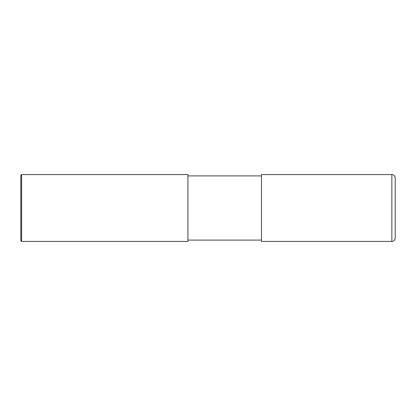 <?xml version="1.0" encoding="UTF-8"?>
<svg xmlns="http://www.w3.org/2000/svg" width="416" height="416" viewBox="0 0 416 416"><rect width="100%" height="100%" fill="white"/><g stroke="black" fill="none" stroke-linecap="round" stroke-linejoin="round"><path stroke-width="0.62" d="M395.2 177.913L395.2 238.087C395.002 240.115 393.89 241.228 391.856 241.431L261.487 241.431L261.487 174.569L391.856 174.569C393.89 174.772 395.002 175.885 395.2 177.913M187.944 175.911L261.487 175.911M187.944 174.569L187.944 241.431L21.637 241.431L21.637 174.569L187.944 174.569M21.637 241.431L20.8 240.594L20.8 175.406L21.637 174.569M391.856 174.569L391.856 241.431M187.944 240.089L261.487 240.089"/></g></svg>
